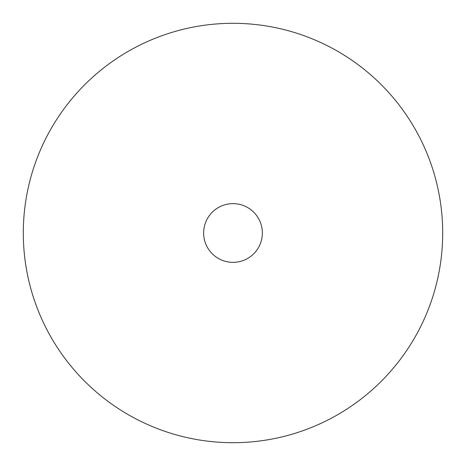 <?xml version="1.0" encoding="UTF-8"?>
<svg xmlns="http://www.w3.org/2000/svg" width="466" height="466" viewBox="0 0 466 466"><rect width="100%" height="100%" fill="white"/><g stroke="black" fill="none" stroke-linecap="round" stroke-linejoin="round"><path stroke-width="0.7" d="M23.3 233A209.7 209.7 0 0 0 233 442.7A209.7 209.7 0 0 0 442.7 233A209.7 209.7 0 0 0 233 23.3A209.7 209.7 0 0 0 23.3 233M262.358 233A29.358 29.358 0 0 0 233 203.642A29.358 29.358 0 0 0 203.642 233A29.358 29.358 0 0 0 233 262.358A29.358 29.358 0 0 0 262.358 233"/></g></svg>

